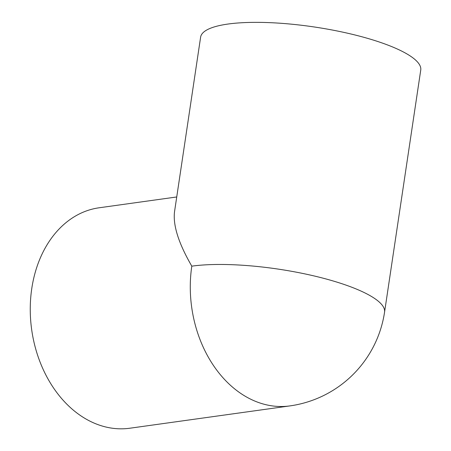<?xml version="1.0" encoding="UTF-8"?>
<svg xmlns="http://www.w3.org/2000/svg" width="451" height="451" viewBox="0 0 451 451"><rect width="100%" height="100%" fill="white"/><g stroke="black" fill="none" stroke-linecap="round" stroke-linejoin="round"><path stroke-width="0.68" d="M176.736 196.963L99.107 207.787A111.284 83.61 82.1 0 0 30.251 308.85A111.284 83.61 82.1 0 0 98.51 424.819A111.284 83.61 82.1 0 0 129.843 428.224L289.869 405.911A111.284 111.284 0 0 0 384.562 312.143L420.749 70.035A111.284 26.846 8.5 0 0 383.423 43.443A111.284 26.846 8.5 0 0 267.122 22.55A111.284 26.846 8.5 0 0 200.622 37.14L174.543 211.637C172.823 225.162 178.579 243.331 191.805 266.158A111.284 26.846 8.5 0 1 347.242 285.551A111.284 26.846 8.5 0 1 384.562 312.143M191.805 266.158A111.284 83.61 82.1 0 0 258.536 402.506A111.284 83.61 82.1 0 0 289.869 405.911"/></g></svg>
